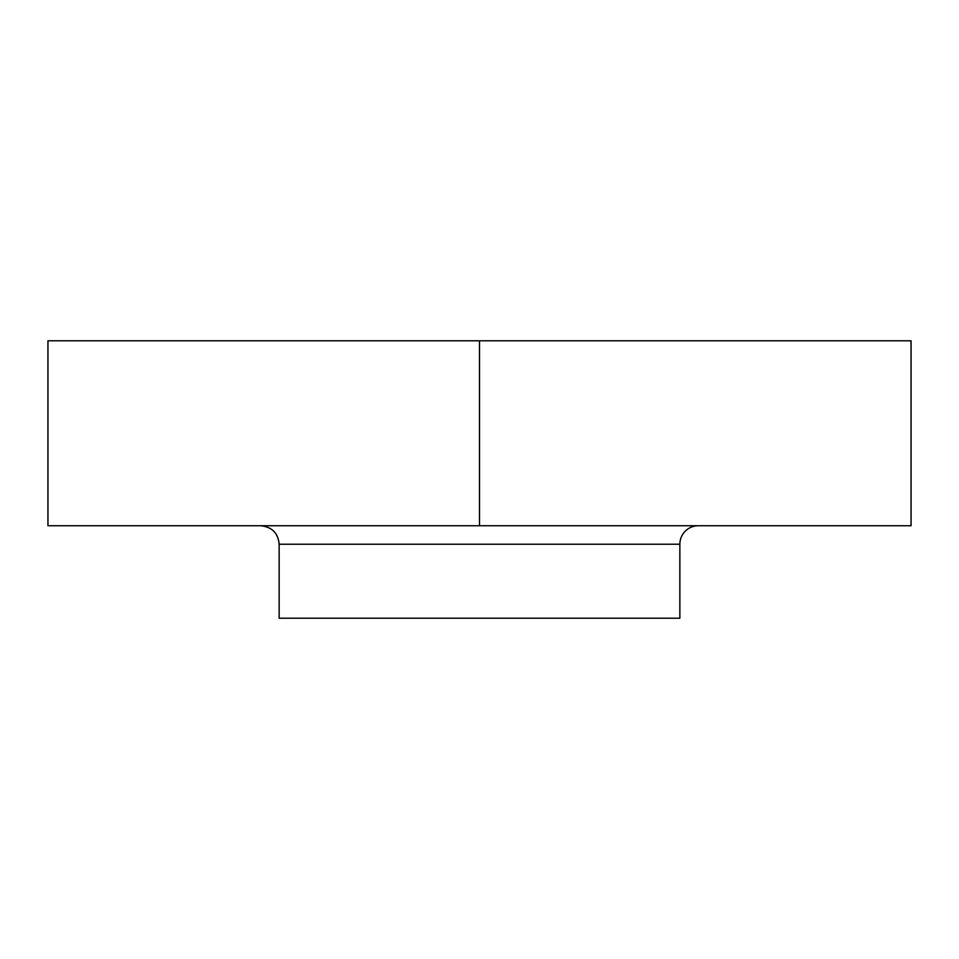 <?xml version="1.0" encoding="UTF-8"?>
<svg xmlns="http://www.w3.org/2000/svg" width="959" height="959" viewBox="0 0 959 959"><rect width="100%" height="100%" fill="white"/><g stroke="black" fill="none" stroke-linecap="round" stroke-linejoin="round"><path stroke-width="1.44" d="M679.859 544.232L679.859 618.207L279.141 618.207L279.141 544.232L679.859 544.232A18.497 18.497 0 0 1 698.356 525.736M479.5 525.736L47.95 525.736L47.95 340.793L479.5 340.793L479.5 525.736L911.05 525.736L911.05 340.793L479.5 340.793M279.141 544.232C278.146 533.096 271.984 526.935 260.644 525.736"/></g></svg>
